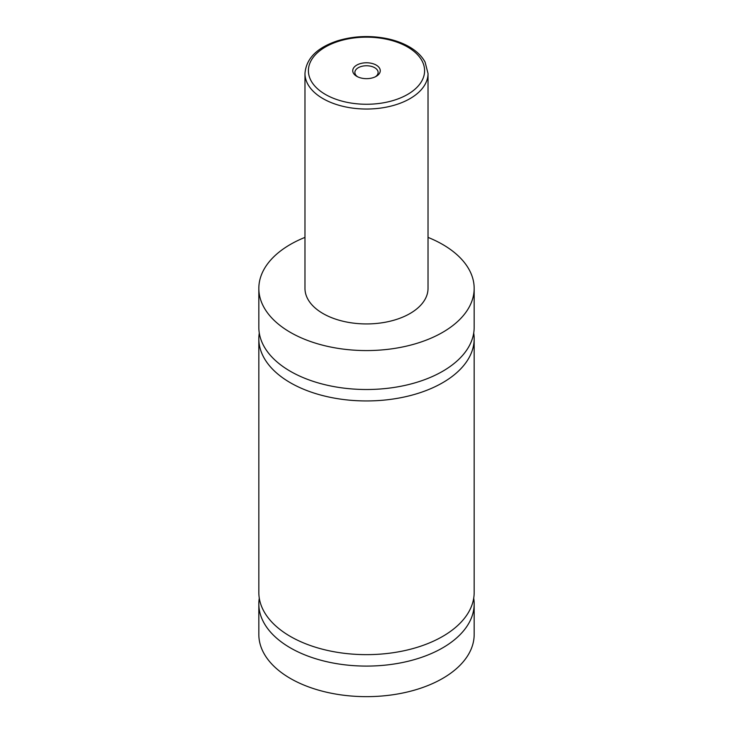 <?xml version="1.0" encoding="UTF-8"?>
<svg xmlns="http://www.w3.org/2000/svg" width="733" height="733" viewBox="0 0 733 733"><rect width="100%" height="100%" fill="white"/><g stroke="black" fill="none" stroke-linecap="round" stroke-linejoin="round"><path stroke-width="1.1" d="M428.026 237.391A107.669 62.168 180 0 1 442.631 244.456A107.669 62.168 180 0 1 474.169 288.408L474.169 327.339A107.669 62.168 180 0 1 407.704 384.779A107.669 62.168 180 0 1 290.369 371.301A107.669 62.168 180 0 1 258.831 327.339L258.831 288.408A107.669 62.168 180 0 1 304.974 237.391M473.72 333.066A107.669 62.168 180 0 1 474.169 338.783A107.669 62.168 180 0 1 407.704 396.214A107.669 62.168 180 0 1 290.369 382.745A107.669 62.168 180 0 1 258.831 338.783A107.669 62.168 180 0 1 259.28 333.066M473.72 598.201A107.669 62.168 180 0 1 474.169 603.928A107.669 62.168 180 0 1 407.704 661.358A107.669 62.168 180 0 1 290.369 647.88A107.669 62.168 180 0 1 258.831 603.928A107.669 62.168 180 0 1 259.28 598.201M474.169 338.783L474.169 592.484A107.669 62.168 180 0 1 407.704 649.914A107.669 62.168 180 0 1 290.369 636.436A107.669 62.168 180 0 1 258.831 592.484L258.831 338.783M356.769 76.333A13.762 7.944 0 0 0 376.231 76.333A13.762 7.944 0 0 0 376.231 65.1A13.762 7.944 0 0 0 356.769 65.1A13.762 7.944 0 0 0 356.769 76.333L356.769 76.333M375.406 76.773A11.618 6.707 0 0 0 378.118 72.466A11.618 6.707 0 0 0 374.719 67.72A11.618 6.707 0 0 0 362.056 66.263A11.618 6.707 0 0 0 354.882 72.466A11.618 6.707 0 0 0 357.594 76.773M428.026 73.511L428.026 288.408A61.526 35.523 180 0 1 390.048 321.228A61.526 35.523 180 0 1 322.996 313.532A61.526 35.523 180 0 1 304.974 288.408L304.974 73.511A61.526 35.523 180 0 0 322.996 98.625A61.526 35.523 180 0 0 390.048 106.331A61.526 35.523 180 0 0 428.026 73.511L425.085 62.094C421.841 56.111 416.573 51.026 409.298 46.83C402.756 43.073 395.224 40.324 386.676 38.556C369.799 35.276 353.443 36.027 337.62 40.801C317.022 47.618 306.147 58.521 304.974 73.511M474.169 288.408A107.669 62.168 180 0 1 407.704 345.839A107.669 62.168 180 0 1 290.369 332.37A107.669 62.168 180 0 1 258.831 288.408M474.169 603.928L474.169 634.485A107.669 62.168 180 0 1 407.704 691.915A107.669 62.168 180 0 1 290.369 678.446A107.669 62.168 180 0 1 258.831 634.485L258.831 603.928M325.415 94.438A58.109 33.553 0 0 0 407.585 94.438A58.109 33.553 0 0 0 407.585 46.994A58.109 33.553 0 0 0 325.415 46.994A58.109 33.553 0 0 0 325.415 94.438"/></g></svg>
